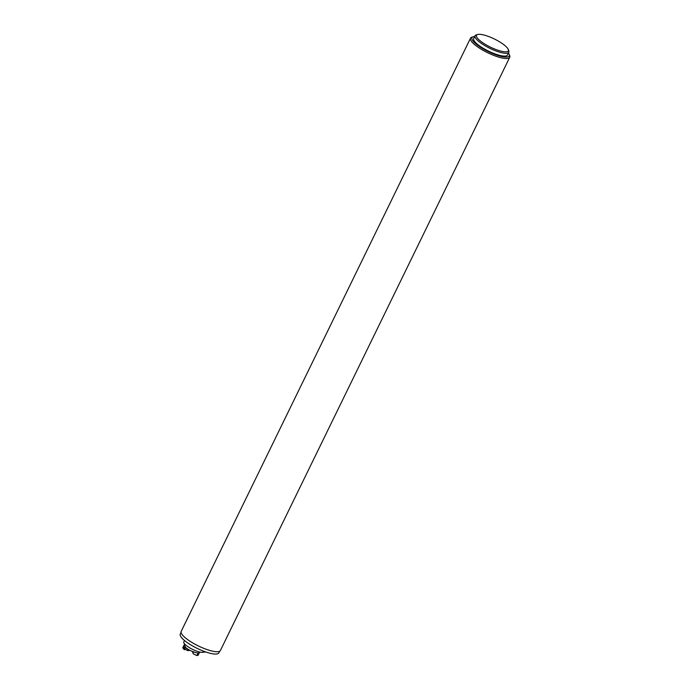 <?xml version="1.0" encoding="UTF-8"?>
<svg xmlns="http://www.w3.org/2000/svg" width="690" height="690" viewBox="0 0 690 690"><rect width="100%" height="100%" fill="white"/><g stroke="black" fill="none" stroke-linecap="round" stroke-linejoin="round"><path stroke-width="1.03" d="M219.662 651.231L218.859 652.861A21.468 5.486 -154 0 1 190.38 644.658A21.468 5.486 -154 0 1 180.271 634.041L181.073 632.411M474.677 36.544A20.735 5.296 26 0 0 473.219 36.768A20.735 5.296 26 0 0 481.698 47.964A20.735 5.296 26 0 0 501.354 56.425A20.735 5.296 26 0 0 509.168 54.303A20.735 5.296 26 0 0 508.444 53.009M475.056 35.759L473.694 38.562A18.785 4.795 26 0 0 482.534 47.852A18.785 4.795 26 0 0 507.461 55.028L508.823 52.233A18.785 4.795 -154 0 1 483.906 45.057A18.785 4.795 -154 0 1 475.056 35.759A18.785 4.795 -154 0 1 476.212 34.914L477.566 34.5A17.707 4.528 26 0 0 490.418 47.127A17.707 4.528 26 0 0 508.271 49.473A17.707 4.528 26 0 0 499.983 42.064A17.707 4.528 26 0 0 477.566 34.5M470.52 38.166L181.194 631.376A21.813 5.572 26 0 0 198.358 645.943A21.813 5.572 26 0 0 220.403 650.498L509.729 57.287A21.813 5.572 -154 0 1 480.783 48.956A21.813 5.572 -154 0 1 470.52 38.166A21.813 5.572 -154 0 1 471.865 37.182L473.219 36.768M509.168 54.303L509.677 55.623A21.813 5.572 -154 0 1 509.729 57.287M508.271 49.473L508.78 50.801A18.785 4.795 -154 0 1 508.823 52.233M184.497 640.51L183.807 641.933A11.161 2.855 26 0 0 189.06 647.453A11.161 2.855 26 0 0 202.748 652.309L205.646 651.929M199.815 652.05L199.608 652.473A8.591 2.191 -154 0 1 199.263 652.792A8.591 2.191 -154 0 1 199.022 652.878A8.591 2.191 -154 0 1 198.418 652.956A8.591 2.191 -154 0 1 198.03 652.956A8.591 2.191 -154 0 1 192.588 651.438L192.372 651.498A8.591 2.191 -154 0 1 185.808 647.668L184.187 644.917A8.591 2.191 26 0 0 184.178 644.917A8.591 2.191 26 0 0 184.299 645.788L184.342 645.814M189.819 650.273L187.861 650.644L187.766 649.23L186.68 648.341M184.635 643.994L182.859 647.625A8.591 2.191 26 0 0 182.816 648.031L183.92 648.738M184.886 649.204L187.861 650.644M184.075 649.083L184.515 649.678L184.075 649.083M183.773 649.333L184.558 649.67M182.816 648.031L183.531 647.367L186.007 647.832M183.531 647.367L184.299 645.788M194.649 654.448A1.716 0.44 26 0 0 196.469 655.302M196.685 655.397L194.382 654.327M193.959 651.972L193.002 652.697L193.131 653.741L196.9 655.5L198.09 655.345L199.263 652.792M193.002 652.697L193.045 651.627L192.639 652.395M198.125 652.999L196.9 655.5M202.748 652.309L203.343 651.084M184.808 648.729L184.178 648.177L183.738 649.118M184.152 648.246L185.118 648.704M186.481 648.609L186.964 648.54M185.153 648.643L184.704 649.575"/></g></svg>
